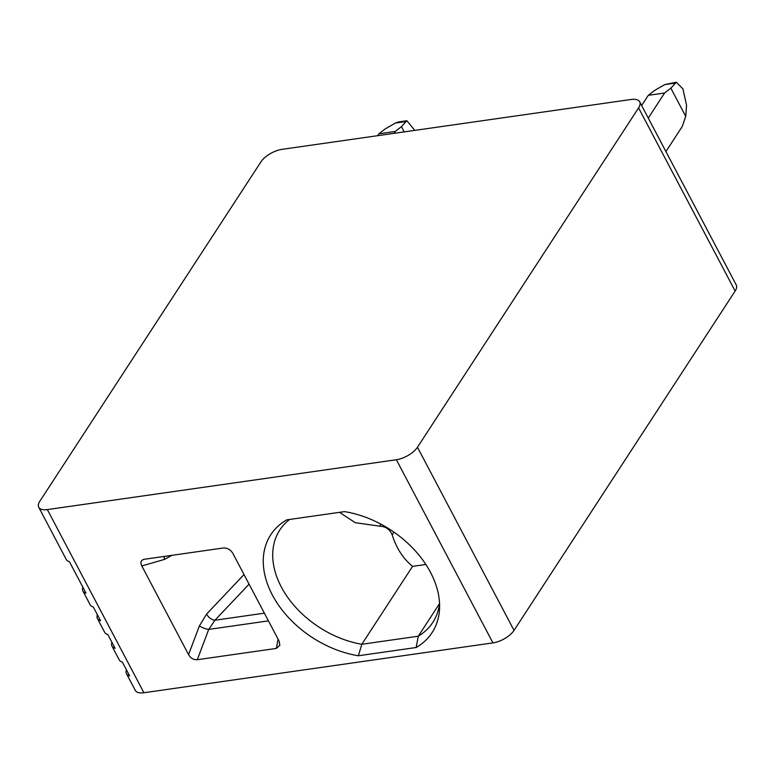<?xml version="1.0" encoding="UTF-8"?>
<svg xmlns="http://www.w3.org/2000/svg" width="775" height="775" viewBox="0 0 775 775"><rect width="100%" height="100%" fill="white"/><g stroke="black" fill="none" stroke-linecap="round" stroke-linejoin="round"><path stroke-width="1.16" d="M47.352 509.592L396.374 459.74A17.418 7.769 -27.8 0 0 417.463 447.252L638.571 107.89A17.418 7.769 -27.8 0 0 639.685 101.806A17.418 7.769 -27.8 0 0 631.083 99.481L282.061 149.343A17.418 7.769 -27.8 0 0 260.972 161.82L39.864 501.192A17.418 7.769 -27.8 0 0 38.75 507.276A17.418 7.769 -27.8 0 0 47.352 509.592L143.917 692.743A17.418 7.769 152.2 0 1 135.315 690.428L126.49 673.688A17.418 7.769 152.2 0 1 126.451 669.862M143.917 692.743L492.939 642.892A17.418 7.769 152.2 0 0 514.028 630.404L735.136 291.042A17.418 7.769 152.2 0 0 736.25 284.958L639.685 101.806M97.379 614.72A17.418 7.769 152.2 0 0 97.418 618.547A17.418 7.769 152.2 0 0 100.547 620.727L93.281 606.941A17.418 7.769 152.2 0 1 90.152 604.762L82.877 590.967A17.418 7.769 152.2 0 1 82.847 587.15M111.92 642.291A17.418 7.769 152.2 0 0 111.949 646.118A17.418 7.769 152.2 0 0 115.087 648.297L107.822 634.512A17.418 7.769 152.2 0 1 104.683 632.332L97.418 618.547M126.49 673.688A17.418 7.769 152.2 0 0 129.619 675.868L122.353 662.083A17.418 7.769 152.2 0 1 119.224 659.903L111.949 646.118M82.877 590.967A17.418 7.769 152.2 0 0 86.015 593.156L69.401 561.652A17.418 7.769 152.2 0 1 66.263 559.463L38.75 507.276M685.73 116.376L670.859 88.166L676.294 82.257L682.911 88.863L686.563 105.361L685.73 116.376L682.262 126.47L665.919 151.561M404.201 131.895L401.44 126.654L395.192 131.479L393.962 133.358M377.638 135.683L378.859 133.813L395.192 131.479M641.642 105.516L648.288 95.325L664.611 92.99L648.268 118.081M401.44 126.654L406.865 120.745L398.524 121.937L395.298 123.08L385.107 128.989L378.859 133.813M676.294 82.257L664.727 84.591L654.536 90.501L648.288 95.325M670.859 88.166L664.611 92.99M406.865 120.745L414.799 130.374M144.344 559.269L223.423 547.973C227.521 547.857 230.718 549.766 233.023 553.708L279.01 640.935L279.853 645.207L276.375 648.413L197.296 659.709C193.547 659.903 190.631 658.208 188.557 654.623L141.815 565.963C140.081 562.33 140.924 560.092 144.344 559.269L143.782 559.376M358.35 655.757A90.801 63.414 33.1 0 1 272.345 594.987A90.801 63.414 33.1 0 1 286.702 519.87L344.536 511.616A90.801 63.414 33.1 0 1 439.59 607.92A90.801 63.414 33.1 0 1 416.175 647.503L358.35 655.766L361.828 644.267L412.571 566.37C403.087 558.542 396.306 548.07 392.228 534.963C389.922 529.383 385.756 526.458 379.731 526.177L355.202 522.67L339.518 512.333M289.608 519.463A85.822 59.946 -146.9 0 0 279.794 530.032A85.822 59.946 -146.9 0 0 288.155 598A85.822 59.946 -146.9 0 0 361.828 644.267L418.267 636.207L416.175 647.503M439.532 603.56L418.267 636.207A85.822 59.946 -146.9 0 0 432.799 622.422A85.822 59.946 -146.9 0 0 439.551 603.396M425.863 564.471L412.571 566.37M188.557 654.623L199.398 625.89A7.459 2.189 -159.3 0 0 208.727 629.407L214.937 620.232A7.459 4.049 43.4 0 1 206.586 614.091L244.009 574.546M171.953 555.326L164.368 559.434L141.815 565.963M199.398 625.89L206.586 614.091M164.455 556.392A7.459 5.096 -106.2 0 0 164.368 559.434M395.298 123.08L405.432 121.636M664.727 84.591L674.851 83.148M638.571 107.89L735.136 291.042M417.463 447.252L514.028 630.404M396.374 459.74L492.939 642.892M393.845 532.038L392.228 534.963M380.874 524.113L379.731 526.177M276.375 648.413L278.07 639.143M197.296 659.709L208.727 629.407L268.441 620.872M264.372 613.17L214.937 620.232L249.075 584.156"/></g></svg>
